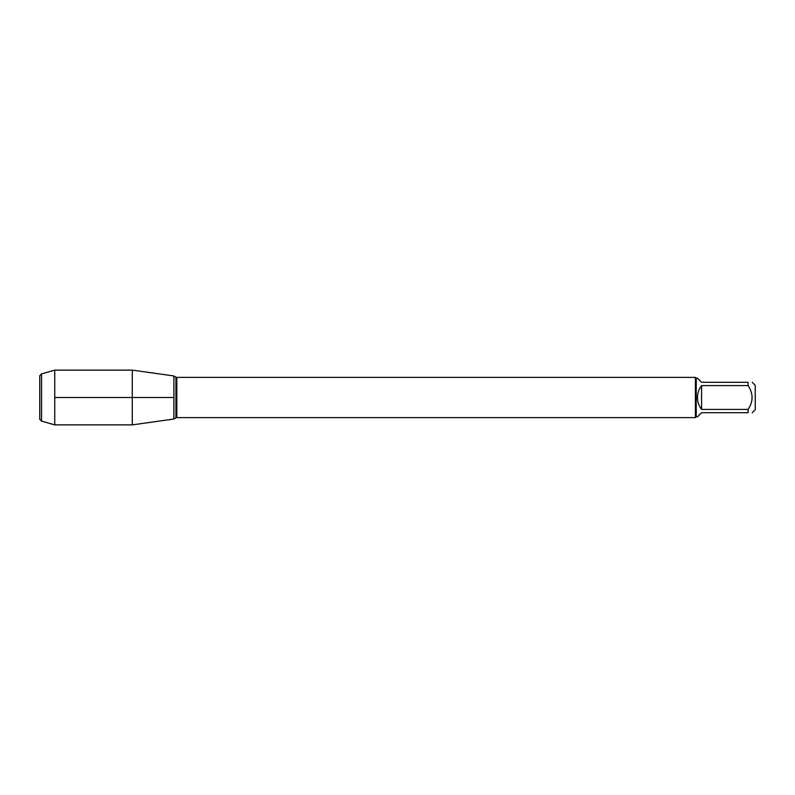 <?xml version="1.0" encoding="UTF-8"?>
<svg xmlns="http://www.w3.org/2000/svg" width="795" height="795" viewBox="0 0 795 795"><rect width="100%" height="100%" fill="white"/><g stroke="black" fill="none" stroke-linecap="round" stroke-linejoin="round"><path stroke-width="1.19" d="M752.209 382.296L755.25 385.337L755.25 409.663L752.209 412.704M748.095 382.296C753.392 382.296 753.392 382.296 748.095 382.296L748.095 385.585C753.392 393.535 753.392 401.475 748.095 409.415L748.095 412.704C753.392 412.704 753.392 412.704 748.095 412.704L701.587 412.704L697.473 416.819L696.221 416.819L696.221 378.182L697.473 378.182L701.587 382.296L748.095 382.296M748.095 385.585L701.587 385.585C698.894 389.093 697.523 393.068 697.473 397.5C697.523 401.932 698.894 405.907 701.587 409.415L748.095 409.415M696.221 416.819L695.416 417.623L695.416 377.377L176.828 377.377L176.828 417.623L175.934 417.862L175.934 377.138L173.906 375.965L173.906 419.035L173.906 375.965L132.278 370.122L132.278 424.878L173.906 419.035L175.934 417.862M701.587 409.415L701.587 385.585M41.539 373.889L39.75 375.677L39.75 419.323L41.539 421.111L41.539 373.889L54.746 370.122L54.746 424.878L132.278 424.878M54.746 397.5L173.906 397.5L54.746 397.5M695.416 417.623L176.828 417.623M176.828 377.377L175.934 377.138M696.221 378.182L695.416 377.377M41.539 421.111L54.746 424.878M54.746 370.122L132.278 370.122"/></g></svg>
